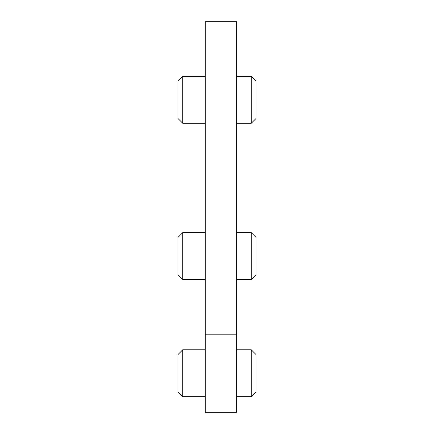 <?xml version="1.0" encoding="UTF-8"?>
<svg xmlns="http://www.w3.org/2000/svg" width="434" height="434" viewBox="0 0 434 434"><rect width="100%" height="100%" fill="white"/><g stroke="black" fill="none" stroke-linecap="round" stroke-linejoin="round"><path stroke-width="0.65" d="M205.282 334.18L205.282 412.3L236.53 412.3L236.53 21.7L205.282 21.7L205.282 334.18L236.53 334.18M182.73 76.384L177.94 81.174L177.94 118.466L182.73 123.256L182.73 76.384L205.282 76.384M236.53 76.384L251.27 76.384L251.27 123.256L236.53 123.256M251.27 123.256L256.06 118.466L256.06 81.174L251.27 76.384M182.73 232.624L177.94 237.414L177.94 274.706L182.73 279.496L182.73 232.624L205.282 232.624M236.53 232.624L251.27 232.624L251.27 279.496L236.53 279.496M182.73 279.496L205.282 279.496M251.27 232.624L256.06 237.414L256.06 274.706L251.27 279.496M182.73 349.804L177.94 354.594L177.94 391.886L182.73 396.676L182.73 349.804L205.282 349.804M236.53 349.804L251.27 349.804L251.27 396.676L236.53 396.676M182.73 396.676L205.282 396.676M251.27 349.804L256.06 354.594L256.06 391.886L251.27 396.676M182.73 123.256L205.282 123.256"/></g></svg>
